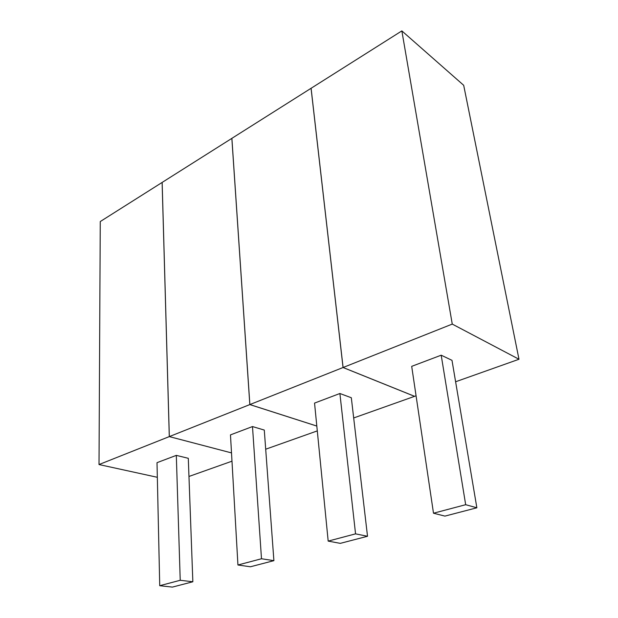 <?xml version="1.0" encoding="UTF-8"?>
<svg xmlns="http://www.w3.org/2000/svg" width="618" height="618" viewBox="0 0 618 618"><rect width="100%" height="100%" fill="white"/><g stroke="black" fill="none" stroke-linecap="round" stroke-linejoin="round"><path stroke-width="0.93" d="M99.011 464.551L169.324 436.594L162.148 182.426L100.263 221.545L99.011 464.551L157.335 477.297M169.324 436.594L231.511 452.909L169.293 436.602L162.117 182.441L231.881 138.347L249.865 404.566L169.293 436.602M231.982 461.19L188.961 476.463M159.73 585.702L180.224 580.279L176.315 455.373L157.011 462.673L159.73 585.702L172.383 587.1L192.847 581.77L188.297 458.309L176.315 455.373M180.224 580.279L192.847 581.77M249.865 404.566L316.81 426.049M317.289 430.893L265.694 449.216M237.938 564.999L261.491 558.757L252.492 426.559L230.475 434.887L237.938 564.999L250.421 566.776L273.898 560.657L264.288 430.074L252.492 426.559M261.491 558.757L273.898 560.657M249.826 404.581L343.09 367.501L311.093 88.274L231.85 138.362L249.826 404.581L316.818 426.072M343.09 367.501L414.608 396.323L353.689 417.961M328.181 541.105L355.551 533.859L339.892 393.504L314.547 403.09L328.181 541.105L340.302 543.361L367.517 536.269L351.318 397.737L339.892 393.504M355.551 533.859L367.517 536.269M343.052 367.517L452.26 324.087L401.855 30.9L311.063 88.297L343.052 367.517L414.57 396.339L416.068 395.806M452.26 324.087L518.989 359.259L463.685 85.292L401.855 30.9M518.989 359.259L455.605 381.762M433.496 513.218L465.678 504.697L441.19 355.195L411.696 366.35L433.496 513.218L444.937 516.107L476.864 507.787L451.99 360.333L441.19 355.195M465.678 504.697L476.864 507.787"/></g></svg>

